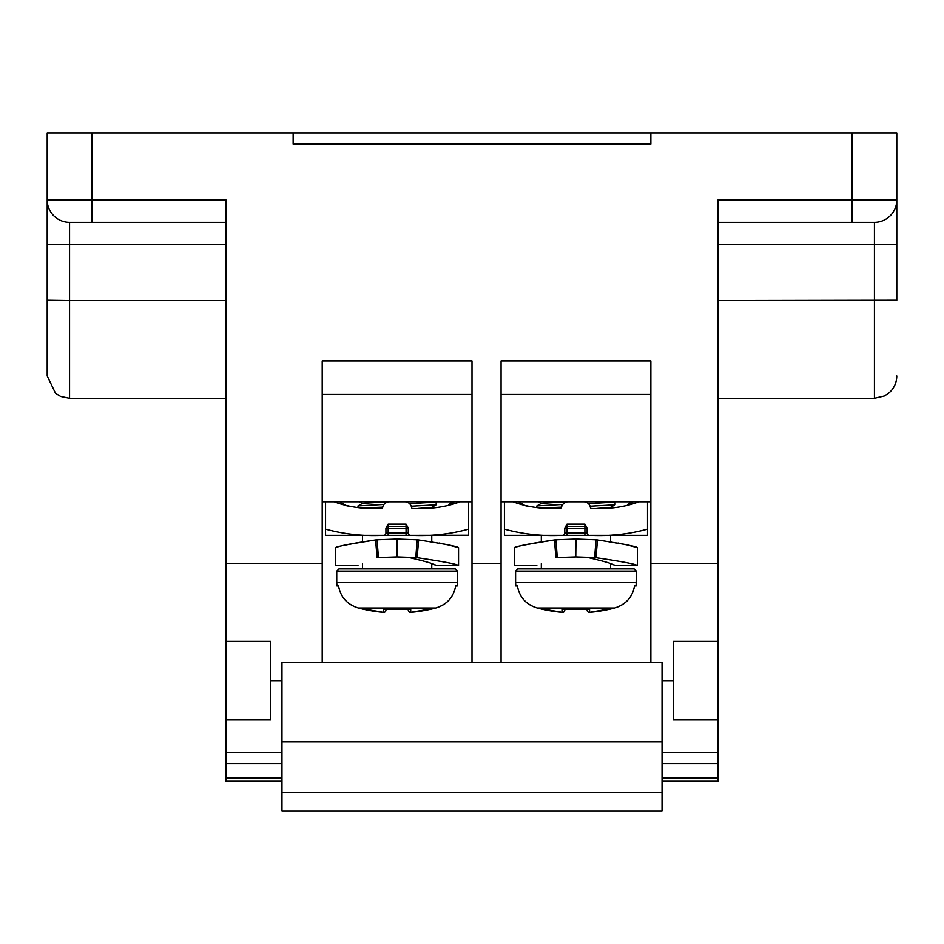 <?xml version="1.0" encoding="UTF-8"?>
<svg xmlns="http://www.w3.org/2000/svg" width="944" height="944" viewBox="0 0 944 944"><rect width="100%" height="100%" fill="white"/><g stroke="black" fill="none" stroke-linecap="round" stroke-linejoin="round"><path stroke-width="1.42" d="M593.41 501.807L590.732 501.807M581.492 501.807L574.967 501.807M47.2 300.251L69.561 300.581L69.561 398.333L60.676 396.504L55.578 393.424L47.2 375.983L47.2 132.903L293.136 132.903L293.136 144.078L650.864 144.078L650.864 132.903L896.8 132.903L896.8 300.239L717.936 300.581M717.936 244.697L896.8 244.697L896.8 199.975L717.936 199.975L717.936 563.438L650.864 563.438L650.864 360.95L501.063 360.95L501.063 563.438L472 563.438L472 360.95L322.199 360.95L322.199 563.438L226.064 563.438L226.064 199.975L47.2 199.975L47.2 244.697L69.561 244.697L69.561 300.581L226.064 300.581M650.864 563.438L650.864 662.334M293.136 132.903L650.864 132.903M226.064 563.438L226.064 641.401L270.775 641.401L270.775 719.942L226.064 719.942L226.064 641.401M226.064 719.942L226.064 781.278L281.961 781.278M47.2 375.983L47.2 360.289M226.064 244.697L69.561 244.697L69.561 222.336A22.361 22.361 0 0 1 47.2 199.975A22.361 22.361 0 0 0 69.561 222.336L91.91 222.336L91.91 132.903M226.064 222.336L91.91 222.336M270.775 680.671L281.961 680.671M322.199 662.334L322.199 563.438M281.961 662.334L281.961 811.097L662.039 811.097L662.039 662.334L281.961 662.334M662.039 781.278L717.936 781.278L717.936 719.942L673.225 719.942L673.225 641.401L717.936 641.401L717.936 563.438M673.225 680.671L662.039 680.671M717.936 641.401L717.936 719.942M717.936 398.333L874.439 398.333L874.439 222.336L717.936 222.336M501.063 662.334L501.063 563.438M472 563.438L472 662.334M414.558 501.807L411.195 501.807M405.342 501.807L396.102 501.807M362.52 503.494L359.593 501.807L360.95 501.807M365.93 501.807L370.992 501.807M378.863 501.807L389.247 501.807M396.48 501.807L423.136 501.807M429.437 501.807L433.615 501.807M411.242 506.244L436.163 504.816L436.222 502.09L409.543 503.648M387.595 501.807L362.461 503.376M356.006 507.376L357.977 507.589L358.024 505.937L383.925 504.474M382.709 507.176L363.015 508.025M436.163 504.816L431.691 507.412L417.85 508.486M349.032 535.342L410.51 535.342A2.23 2.23 0 0 1 408.28 533.112L406.05 533.112L406.05 535.342M468.649 535.236L410.51 535.342M362.449 541.691L362.449 535.342L325.55 535.342L325.55 501.807M382.733 535.342C363.452 536.298 344.395 534.233 325.55 529.124L325.55 535.342M346.165 505.677L340.088 501.807L341.893 504.568L340.088 501.807L346.165 505.677L349.728 506.421M439.987 534.528L437.804 534.693M468.649 535.342L468.649 529.124L468.649 535.342M468.649 501.807L468.649 529.124C449.804 534.233 430.747 536.298 411.478 535.342M459.94 501.807C446.276 507.022 430.511 509.253 412.634 508.509A1.121 1.121 0 0 1 411.56 507.553A6.702 6.702 0 0 0 404.929 501.807M389.27 501.807A6.702 6.702 0 0 0 382.639 507.553L381.529 508.521A1.121 1.121 0 0 0 382.639 507.553L381.529 508.521C363.688 509.253 347.923 507.022 334.27 501.807M388.161 535.342L388.161 526.398L406.05 526.398L406.05 528.64L385.919 528.64A2.23 2.23 0 0 1 388.161 526.398L406.05 526.398A2.23 2.23 0 0 1 408.28 528.64L406.05 528.64L406.05 533.112L385.919 533.112L385.919 528.038L388.161 524.168L406.05 524.168L408.28 528.038L408.28 533.112M385.919 533.112A2.23 2.23 0 0 1 383.689 535.342M409.377 503.494L408.587 502.892M408.091 502.597L407.324 502.255M384.845 503.482L386.875 502.255M448.164 505.406L453.651 501.819M451.739 502.243L449.651 503.506M452.306 504.556L454.111 501.807L452.447 502.019L449.698 503.471L448.034 505.677M406.05 526.398A2.23 2.23 0 0 1 408.28 528.64A2.23 2.23 0 0 0 406.05 526.398L406.05 524.168M358.378 608.007C347.274 604.679 340.654 597.328 338.53 585.953C340.654 597.328 347.274 604.679 358.378 608.007L383.488 612.396L358.378 608.007L435.821 608.007A152.775 152.775 0 0 1 410.711 612.385L410.711 609.364L383.488 609.364L383.488 612.385A152.775 152.775 0 0 1 358.378 608.007C347.073 604.42 340.465 597.068 338.589 585.953L336.949 585.953L336.737 582.59L457.462 582.59L457.462 571.12L455.232 568.878L338.967 568.878L362.449 568.878L362.449 563.71M408.28 609.364L408.28 610.166A2.23 2.23 0 0 0 410.711 612.385L435.821 608.007C446.937 604.679 453.545 597.328 455.681 585.953C453.545 597.328 446.937 604.679 435.821 608.007L435.821 608.007C447.149 604.372 453.757 597.021 455.622 585.953L457.25 585.953L457.462 582.59M383.488 612.385A2.23 2.23 0 0 0 385.919 610.166L385.919 609.364M322.199 501.807L472 501.807M322.199 394.486L472 394.486M538.469 501.807L539.803 501.807M544.794 501.807L549.845 501.807M557.727 501.807L568.111 501.807A6.702 6.702 0 0 0 561.503 507.553L560.394 508.521L561.503 507.553A1.121 1.121 0 0 1 560.429 508.509C542.552 509.253 526.787 507.022 513.135 501.807M575.344 501.807L602.001 501.807M608.29 501.807L612.479 501.807M615.087 504.745L615.087 502.09L588.407 503.648M615.028 504.816L590.106 506.244M566.459 501.807L541.325 503.376M534.87 507.376L536.841 507.589L536.888 505.937L562.789 504.474M561.562 507.176L541.868 508.025M615.051 504.804L610.556 507.412L596.714 508.486M561.597 535.342C542.316 536.298 523.259 534.233 504.415 529.124L504.415 535.342L589.375 535.342A2.23 2.23 0 0 1 587.144 533.112L584.902 533.112L584.902 535.342L504.415 535.342L523.424 535.342L504.415 535.342L504.415 501.807M584.902 535.342L589.375 535.342M647.513 501.807L647.513 529.124C628.669 534.233 609.612 536.298 590.342 535.342L647.513 535.342L628.503 535.342L647.513 535.342L647.513 529.124L647.513 535.236M628.503 535.342L624.031 535.342M525.029 505.677L518.952 501.807L520.758 504.568L518.952 501.807L525.029 505.677L528.593 506.421M618.851 534.528L616.668 534.693M638.805 501.807C625.14 507.022 609.376 509.253 591.499 508.509A1.121 1.121 0 0 1 590.425 507.553A6.702 6.702 0 0 0 583.793 501.807M567.025 535.342L567.025 526.398L584.902 526.398L584.902 528.64L564.783 528.64A2.23 2.23 0 0 1 567.025 526.398L584.902 526.398A2.23 2.23 0 0 1 587.144 528.64L584.902 528.64L584.902 533.112L564.783 533.112L564.783 528.038L567.025 524.168L584.902 524.168L587.144 528.038L587.144 533.112M564.783 533.112A2.23 2.23 0 0 1 562.553 535.342M588.242 503.494L587.451 502.892M586.956 502.597L586.189 502.255M563.71 503.482L565.739 502.255M630.557 502.255L628.515 503.506M627.028 505.406L632.976 501.807L629.801 502.609L626.899 505.677M631.17 504.556L632.976 501.807M584.902 526.398A2.23 2.23 0 0 1 587.144 528.64A2.23 2.23 0 0 0 584.902 526.398L584.902 524.168M575.97 568.878L517.831 568.878L515.601 571.12L636.327 571.12L634.097 568.878L575.97 568.878M636.327 582.59L515.601 582.59L515.813 585.953L517.454 585.953C519.33 597.068 525.926 604.42 537.242 608.007L614.686 608.007A152.775 152.775 0 0 1 589.575 612.385L614.686 608.007C625.789 604.679 632.409 597.328 634.545 585.953C632.409 597.328 625.789 604.679 614.686 608.007L614.686 608.007C626.014 604.372 632.622 597.021 634.474 585.953L636.114 585.953L636.327 571.12M537.242 608.007C526.138 604.679 519.519 597.328 517.383 585.953C519.519 597.328 526.138 604.679 537.242 608.007L562.353 612.396L537.242 608.007A152.775 152.775 0 0 0 562.353 612.385L562.353 609.364L589.575 609.364L589.575 612.385A2.23 2.23 0 0 1 587.144 610.166L587.144 609.364L587.144 610.166A2.23 2.23 0 0 0 589.575 612.396L589.575 612.385M562.353 612.385A2.23 2.23 0 0 0 564.783 610.166L564.783 609.364M587.144 609.364L587.144 610.166M501.063 501.807L650.864 501.807M501.063 394.486L650.864 394.486M896.8 297.749L896.8 300.239M874.439 222.336A22.361 22.361 0 0 0 896.8 199.975A22.361 22.361 0 0 1 874.439 222.336M408.988 557.609L409.849 557.727C425.697 561.409 434.476 563.993 436.163 565.503L458.548 565.515L458.548 547.626L458.548 565.515C456.365 564.052 442.559 561.444 417.13 557.703L397.105 556.948L415.785 557.585L417.13 539.815L396.987 539.059M378.473 557.585L384.361 557.727L377.069 557.703C322.706 567.214 322.706 567.214 377.069 557.703A57.395 22.904 -176.8 0 1 378.414 557.585L397.105 556.948L378.473 557.574M396.999 556.948L397.105 539.059L377.069 539.815L378.414 557.585M384.361 557.727C349.953 567.179 349.953 567.179 384.361 557.727M436.163 565.503L449.769 565.503M434.511 564.807L432.765 564.111M409.849 557.727L417.13 557.703L418.617 539.968L417.13 539.815M377.199 539.791L377.093 539.815A61.124 13.535 -1 0 0 375.582 539.968C352.973 543.272 339.734 545.809 335.875 547.567C335.285 546.812 348.525 544.275 375.582 539.968L377.069 557.703M418.617 539.968C444.294 543.945 457.604 546.493 458.548 547.626L449.91 545.372M447.338 544.771L439.125 543.012M637.412 561.963L637.412 565.527L615.028 565.503L637.412 565.539L637.412 547.626L637.412 565.515C635.229 564.052 621.423 561.444 595.994 557.703L575.97 556.948L594.649 557.585L595.994 539.815L575.852 539.059M557.385 557.597L555.933 557.703C501.571 567.214 501.571 567.214 555.933 557.703A57.395 22.904 -176.8 0 1 557.279 557.585L575.97 556.948L557.385 557.574M575.757 556.948L575.97 539.059L555.933 539.815L557.279 557.585M563.226 557.727C528.817 567.179 528.817 567.179 563.226 557.727M613.376 564.807L610.615 563.71L610.615 568.878M615.028 565.503L615.028 565.515C613.34 563.993 604.561 561.409 588.702 557.727L587.852 557.609M588.702 557.727L595.994 557.703L597.481 539.968L595.994 539.815M556.063 539.791L555.957 539.815A61.124 13.535 -1 0 0 554.447 539.968C531.838 543.272 518.598 545.809 514.74 547.567C514.15 546.812 527.389 544.275 554.447 539.968L555.933 557.703M637.401 547.626L628.775 545.372M626.202 544.771L617.99 543.012M597.481 539.968C623.158 543.945 636.468 546.493 637.412 547.626M408.28 610.166L408.28 610.166A2.23 2.23 0 0 0 410.711 612.396L410.711 612.385M852.09 222.336L852.09 132.903M717.936 778.009L662.039 778.009M717.936 763.578L662.039 763.578M717.936 752.592L662.039 752.592M226.064 778.009L281.961 778.009M226.064 763.578L281.961 763.578M226.064 752.592L281.961 752.592M388.161 526.398L388.161 524.168M336.737 582.59L336.737 571.12L457.462 571.12M567.025 526.398L567.025 524.168M662.039 792.606L281.961 792.606M662.039 741.866L281.961 741.866M69.561 398.333L226.064 398.333M362.52 503.353L358.036 505.937M432.812 507.907L431.821 507.329M431.75 568.878L431.75 563.71M431.75 541.691L431.75 535.342M336.737 571.12L338.967 568.878M435.821 608.007L410.711 612.396M383.488 612.396A2.23 2.23 0 0 0 385.919 610.166L385.919 610.166M541.384 503.494L538.458 501.807M541.372 503.353L536.9 505.937M611.677 507.907L610.685 507.329M610.615 541.691L610.615 535.342M541.313 568.878L541.313 563.71M541.313 541.691L541.313 535.342M515.601 582.59L515.601 571.12M614.686 608.007L589.575 612.396M562.353 612.396A2.23 2.23 0 0 0 564.783 610.166L564.783 610.166M874.439 398.333L884.28 396.055L888.28 393.542C893.803 388.987 896.647 383.134 896.8 375.983M335.616 547.638L335.616 565.527L357.977 565.527M449.769 565.55L458.489 565.562M458.548 549.597L458.548 557.208M514.48 547.638L514.48 565.527L536.829 565.527"/></g></svg>
